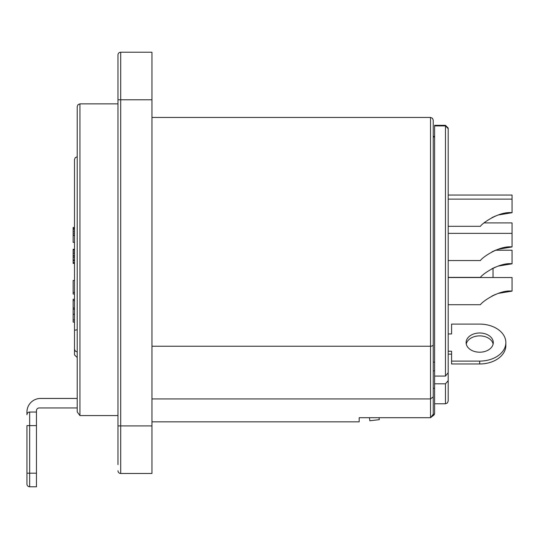 <?xml version="1.0" encoding="UTF-8"?>
<svg xmlns="http://www.w3.org/2000/svg" width="539" height="539" viewBox="0 0 539 539"><rect width="100%" height="100%" fill="white"/><g stroke="black" fill="none" stroke-linecap="round" stroke-linejoin="round"><path stroke-width="0.81" d="M77.218 411.917L77.218 407.962L77.218 411.917L79.934 415.576L79.934 103.859L78.027 104.64L77.218 106.581L77.218 411.917L77.218 357.566L74.497 354.851L77.218 357.566L77.218 351.906L75.312 351.125L74.497 349.184L74.497 344.205L74.497 354.851M77.218 329.794L74.497 330.239L74.497 159.517L75.312 157.577L77.218 156.795L77.218 106.581M117.98 415.576L79.934 415.576L117.98 415.576M117.98 54.944A2.715 2.715 0 0 1 120.702 52.222A2.715 2.715 0 0 0 117.98 54.944L117.98 464.638M151.951 425.911L120.702 425.911L120.702 473.471A2.715 2.715 0 0 1 117.98 470.749A2.715 2.715 0 0 0 120.702 473.471L151.951 473.471L151.951 52.222L120.702 52.222L120.702 99.782L151.951 99.782M117.98 387.184L117.98 425.911L120.702 425.911L120.702 99.782L117.98 99.782L117.98 77.394M117.98 66.068L117.98 61.055M433.235 414.242L433.235 396.893L430.52 398.927L430.52 417.698L433.235 414.242M151.951 421.835L359.176 421.835L359.176 417.698L430.52 417.698L432.958 415.778A2.715 2.715 0 0 0 434.596 413.278L434.596 403.772L445.463 403.772L447.37 402.99L448.185 401.05L448.185 380.635L445.463 383.815L434.596 383.815L434.596 376.081L445.463 376.081L448.185 372.678L448.185 128.666L445.463 125.904L434.596 125.904L434.596 125.317L445.463 125.317L448.185 128.066L448.185 195.051L512.05 195.051L512.05 212.716L498.09 215.021L512.05 212.716C499.053 211.066 481.475 223.8 480.471 226.306L448.185 226.306M433.235 396.893L433.235 120.17L433.235 137.047L434.596 136.953M151.951 398.927L430.52 398.927L430.52 346.24A2.715 1.556 0 0 0 433.235 344.684M26.95 473.188L26.95 484.056A2.715 2.715 0 0 0 29.665 486.778L36.463 486.778L36.463 473.188L26.95 473.188L26.95 425.628L26.95 473.188M26.95 484.056A2.715 2.715 0 0 0 29.665 486.778L29.665 425.628L36.463 425.628L36.463 412.039L29.665 412.039A2.715 2.715 0 0 0 26.95 414.754L26.95 412.039A13.59 13.59 0 0 1 40.54 398.449L77.218 398.449M77.218 407.962L39.179 407.962A2.715 2.715 0 0 0 36.463 410.678L36.463 412.039L29.665 412.039L29.665 425.628L26.95 425.628M36.463 425.628L36.463 473.188M26.95 434.319L26.95 435.034M26.95 469.004L26.95 469.61M379.052 417.698L379.281 419.659L369.828 420.764L369.471 417.698M447.963 381.902L448.185 380.729M448.185 320.058L448.185 380.635M434.596 370.94L433.235 370.832M433.235 136.407L434.596 136.313M448.185 128.066L448.185 174.697M448.185 277.531L512.05 277.531L512.05 291.121L498.09 293.425L512.05 291.121C499.053 289.477 481.475 302.204 480.471 304.71L448.185 304.71L448.185 331.114M448.185 175.606L448.185 300.782M74.497 330.239L74.497 349.184M74.497 174.804L74.497 334.773M434.596 125.904L434.596 376.081M433.235 362.073L434.596 362.195M434.596 383.815L434.596 412.604A3.396 3.396 0 0 1 433.073 415.434M433.235 388.255L434.596 388.349M74.497 263.416L73.142 263.416L73.142 251.592M74.497 252.016L73.142 252.016L73.142 249.254L74.497 249.254M74.497 256.16L73.142 256.16M74.497 257.669L73.142 257.669M74.497 260.654L73.142 260.654M74.497 262.581L73.142 262.581M74.497 250.089L73.142 250.089M74.497 322.12L73.142 322.12L73.142 299.239L74.497 299.239M74.497 307.991L73.142 307.991M74.497 309.224L73.142 309.224M74.497 300.627L73.142 300.627M74.497 294.038L73.142 294.038L73.142 280.448L74.497 280.448M74.497 292.441L73.142 292.441M74.497 231.204L73.142 231.204L73.142 227.451L74.497 227.451M74.497 263.463L73.142 263.416M74.497 235.381L73.142 235.381L73.142 242.382L74.497 242.382M73.142 235.711L73.142 230.908M74.497 235.078L73.142 235.078M74.497 229.277L73.142 229.277M74.497 228.509L73.142 228.509M493.023 277.531L493.023 268.193M448.185 260.546L480.471 260.546C481.475 258.04 499.053 245.312 512.05 246.956L512.05 222.903L484.083 222.903M495.442 216.018L491.952 217.635L495.442 216.018M512.05 246.956L498.09 249.261L512.05 246.956M495.442 250.258L491.952 251.881L495.442 250.258M495.442 294.422L491.952 296.046L495.442 294.422M448.185 277.396L480.471 277.396C481.475 274.89 499.053 262.163 512.05 263.807L498.09 266.111L512.05 263.807L512.05 250.217L495.536 250.217M495.442 267.108L491.952 268.732L495.442 267.108M505.851 342.595L505.851 345.479A26.155 18.494 180 0 1 479.69 363.973L451.581 363.973L451.581 361.096L479.69 361.096A26.155 18.494 0 0 0 505.851 342.595A26.155 18.494 0 0 0 479.69 324.101L451.581 324.101L451.581 333.951L448.185 333.951M493.279 342.595A13.59 9.608 180 0 1 479.69 352.203A13.59 9.608 180 0 1 466.1 342.595A13.59 9.608 180 0 1 479.69 332.987A13.59 9.608 180 0 1 493.279 342.595M493.124 344.037A13.59 9.608 0 0 0 479.69 335.871A13.59 9.608 0 0 0 466.255 344.037M451.581 354.13L448.185 354.13M448.185 351.246L451.581 351.246L451.581 361.096M151.951 117.448L430.52 117.448L430.52 346.24L151.951 346.24M445.463 383.815L445.463 403.772M445.463 125.904L445.463 376.081M74.497 253.701L73.142 253.701M74.497 255.675L73.142 255.675M74.497 259.946L73.142 259.946M74.497 314.244L73.142 314.244M74.497 319.923L73.142 319.923M74.497 233.124L73.142 233.124M479.69 361.096L479.69 363.973M430.52 117.448L432.426 118.23L433.235 120.17M117.98 103.859L79.934 103.859M448.185 199.127L512.05 199.127M448.185 233.367L512.05 233.367"/></g></svg>
